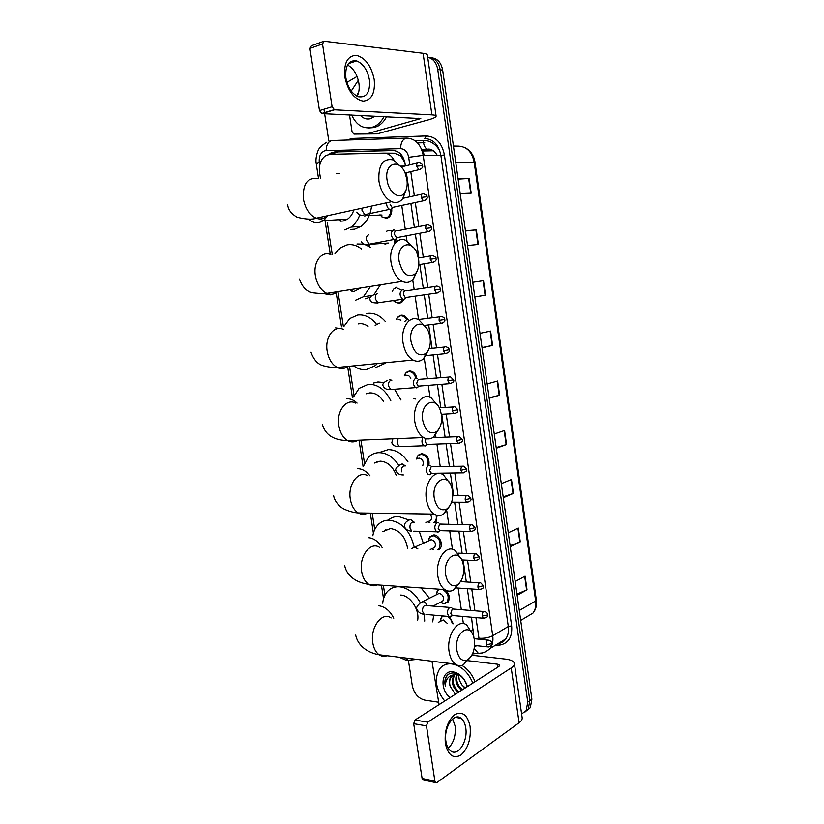 <?xml version="1.0" encoding="UTF-8"?>
<svg xmlns="http://www.w3.org/2000/svg" width="824" height="824" viewBox="0 0 824 824"><rect width="100%" height="100%" fill="white"/><g stroke="black" fill="none" stroke-linecap="round" stroke-linejoin="round"><path stroke-width="1.24" d="M391.719 208.987C392.049 212.716 391.019 215.548 388.619 217.474L386.631 218.36L381.78 216.794M386.446 231.266L388.423 230.411L391.256 230.679M396.056 239.187L395.458 242.493M403.832 299.411L401.865 302.181L399.29 303.345L395.067 302.078M397.189 317.817L401.051 315.201C403.791 315.005 405.985 316.426 407.623 319.454M405.223 373.859L406.417 372.335L409.363 370.996C413.246 371.13 415.739 373.612 416.862 378.443M413.493 398.672L415.749 399.022M417.181 456.774L418.304 455.116L421.672 453.602C427.285 454.827 429.695 458.731 428.892 465.333M437.163 515.361L435.803 521.911L434.969 522.673M429.047 538.309L430.077 536.558L433.784 534.931C439.367 534.766 443.776 544.695 439.913 548.763L438.636 549.845M445.609 590.118C449.461 594.083 450.275 598.069 448.05 602.087L444.054 603.817L442.725 603.539M449.616 616.774L453.252 623.789M394.171 160.371C391.627 155.602 388.166 153.182 383.809 153.109L329.971 154.304L325.799 155.54C320.824 159.094 318.733 164.718 319.547 172.422L320.423 178.056M385.035 530.759L385.364 529.729M352.281 291.583L350.9 290.306M340.24 221.162L338.88 219.689M404.872 162.627L400.68 155.777L394.418 153.182L384.344 153.109M463.397 623.655L462.326 616.404M461.327 609.667L458.144 588.068M452.438 549.309L449.729 530.924M448.761 524.342L446.814 511.127M441.314 473.882L441.211 473.172M440.253 466.652L436.926 444.064M435.968 437.565L435.608 435.154M430.035 397.353L428.274 385.364M427.316 378.886L424.247 358.059M418.571 319.537L415.121 296.125M414.163 289.605L412.721 279.841M406.984 240.917L406.232 235.819M405.264 229.227L401.752 205.423M327.334 222.799L332.216 254.369M338.098 292.417L343.371 326.531M349.51 366.258L354.042 395.613M360.922 440.119L364.455 463.016M372.201 513.146L374.745 529.574M383.356 585.308L384.901 595.289M394.964 288.112L396.869 287.092M436.895 591.931L438.893 589.181M440.799 618.515L442.498 615.919M405.367 165.912L405.006 163.43C403.307 155.262 399.259 150.947 392.873 150.483L334.863 151.873L330.754 153.068L328.992 154.387M331.794 154.263L337.51 151.894L394.14 150.535M427.697 57.299C433.105 58.494 436.452 62.573 437.75 69.546L527.741 702.12L526.165 710.628L521.623 713.986M346.832 82.142L347.893 81.803M438.162 702.161L424.762 700.132C418.242 698.371 414.081 693.551 412.278 685.661L408.405 660.395M328.817 141.028L324.635 113.743M324.502 112.826L323.945 109.242M428.635 57.495C434.804 57.927 438.656 62.037 440.212 69.803L529.811 700.647L528.246 709.134L525.073 711.967L528.246 709.134L529.811 700.647L440.212 69.803C438.656 62.037 434.804 57.927 428.635 57.495M473.903 637.508L471.493 617.207M470.494 610.429L467.311 588.686M466.322 581.96L463.109 560.011M462.13 553.337L458.886 531.171M457.917 524.548L454.642 502.187M453.674 495.595L450.368 473.038M449.41 466.477L446.072 443.734M445.114 437.194L441.757 414.276M440.799 407.746L437.42 384.643M436.463 378.123L433.053 354.866M432.095 348.336L428.665 324.913M427.708 318.373L424.257 294.796M423.289 288.235L419.818 264.525M418.849 257.922L415.358 234.078M414.379 227.434L410.867 203.466M409.889 196.761L406.366 172.68M431.107 57.783C437.266 58.226 441.118 62.315 442.653 70.061L531.871 699.185L530.306 707.651L527.144 710.473M503.186 496.872L513.434 493.401L503.31 497.737M501.311 483.647L511.477 479.486L513.434 493.401M510.108 545.715L520.253 541.832L510.262 546.776M508.284 532.809L518.317 528.04L520.253 541.832M516.967 594.104L527.01 589.809L517.153 595.34M515.185 581.517L525.084 576.141L527.01 589.809M482.009 347.584L492.598 345.4L482.05 347.852M479.99 333.349L490.589 331.094L492.598 345.4M474.82 296.877L485.521 295.136L474.83 296.928M472.749 282.292L483.492 280.685L485.521 295.136M465.447 230.741L476.324 229.814L478.373 244.398L467.538 245.521M458.062 178.695L469.093 178.447L471.163 193.166L460.173 193.619M496.192 447.576L506.554 444.527L496.285 448.246M494.266 434.021L504.576 430.478L506.554 444.527M489.137 397.817L499.612 395.201L489.199 398.291M487.169 383.922L497.614 381.018L499.612 395.201M433.311 150.751L422.485 150.998M458.123 179.127L469.093 178.447M465.467 230.957L476.324 229.814M384.036 116.555C381.831 120.788 378.978 123.919 375.497 125.928L371.902 127.442C363.065 129.193 356.318 125.052 351.652 115.02M351.23 91.052L358.306 80.288M386.59 116.678C384.386 120.901 381.533 124.012 378.051 126.031L374.457 127.524L368.822 127.957M375.033 116.133L370.594 118.666C366.793 119.635 363.384 118.553 360.366 115.432M356.72 95.996L358.862 91.248M344.793 76.972C343.68 63.005 347.522 55.785 356.298 55.321C365.362 57.793 371.336 65.858 374.209 79.537C375.353 93.019 371.665 100.219 363.147 101.125C354.042 99.138 347.924 91.083 344.793 76.972M369.42 79.897C367.483 70.009 363.219 63.675 356.637 60.894C348.614 59.895 345.019 65.549 345.864 77.868C347.831 87.653 352.013 93.946 358.419 96.738C366.608 97.86 370.275 92.247 369.42 79.897M347.501 64.952C353.434 68.268 357.235 74.356 358.893 83.214C359.625 88.446 359.027 92.772 357.111 96.202M367.432 133.601L376.918 133.869L353.97 134.096L352.106 132.087L349.51 114.917M377.248 133.818L428.15 119.923C433.321 118.481 435.978 117.224 436.112 116.153C436.051 115.453 434.65 115.03 431.92 114.876L334.493 109.819L321.875 113.609L420.796 118.563L367.762 133.56M376.918 133.869L353.97 134.096M436.102 116.06L427.409 55.27C427.306 54.312 425.864 53.663 423.093 53.303L324.038 41.21L322.514 43.95L309.927 48.431L311.462 45.711L323.018 41.571M321.875 113.609L319.475 110.601L332.093 106.77L322.514 43.95M332.093 106.77L334.493 109.819M319.475 110.601L309.927 48.431M357.06 76.457L346.904 82.379M387.074 180.065C388.629 192.548 399.619 200.335 404.574 192.837C406.86 189.51 407.653 185.112 406.943 179.611L405.243 173.4C399.486 157.899 384.108 163.09 387.074 180.065M406.108 189.932L402.864 198.481C399.836 202.364 396.076 203.435 391.606 201.674C385.086 198.306 380.863 191.477 378.937 181.198C378.092 165.099 382.81 157.992 393.089 159.866L400.855 166.695M340.353 221.172L343.392 220.976L347.543 219.143C350.427 217.093 352.517 214.034 353.826 209.955M340.909 221.203L339.406 219.658M371.542 206.072C370.429 215.208 366.927 221.975 361.025 226.363L354.711 229.124L350.777 229.412M336.161 173.761L339.406 173.308M359.748 214.93C357.812 220.255 354.917 224.303 351.076 227.074L344.751 229.865M399.146 261.373C402.699 274.351 408.127 278.45 415.42 273.671C418.304 270.21 419.354 265.369 418.592 259.158L417.222 253.854C411.897 238.146 396.148 244.234 399.146 261.373M417.408 270.519L413.339 279.212C410.156 282.539 406.479 283.271 402.308 281.386C396.509 278.131 392.76 271.848 391.07 262.557C388.609 248.034 397.158 235.849 406.129 240.484L413.555 247.715M353.857 291.5L360.716 287.957M352.96 291.572L351.426 290.233M334.935 253.864L340.518 247.725L347.048 244.862C352.044 243.966 356.833 245.305 361.427 248.889M370.563 286.402L363.415 296.702L355.515 300.224M356.967 243.966L363.59 244.11M364.702 244.409L370.326 247.21M380.41 284.846L373.9 294.662M370.44 297.062L365.3 298.762M411.032 341.476C414.081 353.28 419.086 357.214 426.049 353.3C429.541 349.726 430.88 344.473 430.087 337.541L428.954 332.968C424 317.147 408.024 324.254 411.032 341.476M428.428 350.097L423.577 358.718C420.333 361.52 416.8 361.952 412.978 360.006C407.829 356.885 404.512 351.117 403.029 342.702C400.454 327.705 409.796 314.583 418.849 319.836L425.895 327.406M368.04 326.325C365.156 324.254 362.189 323.399 359.12 323.76L358.193 323.925M377.382 363.518L375.435 365.516L366.144 369.677C361.788 370.038 357.606 368.761 353.599 365.856M343.876 326.438L349.788 318.558L357.781 315.026C364.774 314.304 371.006 317.384 376.465 324.275M366.67 313.553L367.535 313.408C374.137 312.698 380.101 315.438 385.426 321.628M385.035 363.363L375.754 367.504M422.743 420.384C425.369 431.117 429.953 434.897 436.504 431.714C440.583 428.078 442.22 422.434 441.407 414.791L440.469 410.805C435.834 394.933 419.746 403.152 422.743 420.384M439.161 428.655L433.64 437.019C430.437 439.336 427.089 439.522 423.608 437.565C419.056 434.598 416.12 429.304 414.802 421.661C412.134 406.242 422.218 392.142 431.261 397.941L437.884 405.769M383.397 401.267C379.617 395.52 375.054 392.739 369.698 392.904L366.227 393.779M353.496 397.003L359.099 388.382L368.38 384.293C377.825 384.128 385.292 389.618 390.792 400.752M373.334 383.088L377.959 381.965L383.953 382.563M394.686 389.546L401.01 400.042M434.279 498.139C436.545 507.914 440.727 511.519 446.824 508.954C451.459 505.277 453.375 499.262 452.561 490.929L451.768 487.427C447.411 471.544 431.292 480.938 434.279 498.139M449.616 506.194L443.59 514.125C440.479 516.03 437.348 516.02 434.207 514.083C430.179 511.292 427.574 506.41 426.41 499.457C423.66 483.667 434.403 468.526 443.374 474.83L449.564 482.833M396.293 475.458C392.883 466.394 387.496 461.636 380.142 461.162L374.405 463.057M376.228 462.46L376.465 461.924M359.017 440.201L363.127 466.775L368.431 457.186C371.356 454.333 374.827 452.819 378.844 452.654C386.641 452.737 393.326 457.001 398.898 465.447M380.255 452.201L388.248 449.636C395.881 449.688 402.462 453.777 407.983 461.904M445.65 574.75C447.607 583.67 451.408 587.1 457.042 585.04C462.182 581.342 464.355 574.987 463.562 565.985L462.882 562.864C458.772 547.023 442.673 557.632 445.65 574.75M459.813 582.671L453.458 590.077C450.491 591.642 447.597 591.477 444.764 589.593C441.201 586.956 438.893 582.465 437.843 576.12C435.021 560.021 446.361 543.778 455.209 550.525L460.956 558.641M407.633 548.568C405.532 536.784 399.805 530.11 390.452 528.544L382.799 531.676M385.519 530.563L385.91 529.451M372.829 535.744C373.591 531.398 375.25 527.813 377.794 525.001C380.873 521.736 384.664 520.119 389.165 520.15C401.927 521.952 410.259 530.903 414.163 547.002M388.248 520.15C391.132 517.657 394.521 516.432 398.414 516.463L409.157 520.057M419.303 531.429L423.299 543.171M456.857 650.26C458.566 658.407 462.017 661.662 467.187 660.024C472.76 656.285 475.17 649.6 474.408 639.96L473.81 637.179C469.917 621.389 453.9 633.244 456.857 650.26M469.804 658.067L463.273 664.916C460.482 666.183 457.814 665.916 455.27 664.092C452.108 661.62 450.058 657.48 449.111 651.671C446.227 635.314 458.093 617.938 466.765 625.066L472.09 633.234M382.697 603.199C383.181 598.615 384.674 594.835 387.156 591.848C390.339 588.202 394.408 586.513 399.362 586.781C407.818 587.78 414.833 593.115 420.405 602.787M396.911 586.791L397.426 586.286M417.624 620.451C419.787 609.678 410.125 595.35 400.629 595.072M424.339 614.405L424.71 621.111M421.095 587.945L429.366 598.193M433.682 615.137L432.713 621.863M366.783 214.57L365.856 215.548L382.027 215.002M386.631 202.766C386.507 205.938 387.486 208.122 389.567 209.337L390.638 209.492L392.461 207.957M390.71 209.481C390.895 212.829 389.906 215.352 387.764 217.062L385.9 217.886L382.089 217.031L380.019 214.693M390.03 204.167L392.121 207.483L393.779 207.133M394.521 230.04L393.522 229.865C390.246 232.471 390.391 235.664 393.944 239.465L394.995 239.64L396.869 238.136M385.199 244.419L384.427 243.358M396.22 230.73C394.912 231.05 394.346 232.296 394.531 234.459L396.529 237.683L398.188 237.363M397.281 237.806L394.995 239.64L394.294 242.709M403.595 289.924L402.411 289.739C399.249 292.376 399.321 295.528 402.627 299.215L403.842 299.4L405.593 298.01M402.689 299.576L400.989 301.852L398.579 302.944L395.695 302.449L393.687 300.873M392.131 291.294L394.006 288.719L396.303 287.689L401.535 290.099M405.109 290.707C403.822 291.109 403.266 292.386 403.451 294.539L405.274 297.557L406.922 297.32M398.147 319.362L400.948 320.186M408.086 319.619L406.819 319.424L404.749 321.638M396.169 319.712L398.033 316.931L400.495 315.819C402.936 315.633 404.924 316.849 406.479 319.475M409.518 320.443L408.467 321.164M405.954 375.456L406.747 375.27C408.642 375.281 410.002 376.424 410.805 378.71M416.996 378.504L415.564 378.309C412.546 381.007 412.536 384.108 415.512 387.62L416.975 387.816L418.479 386.621M404.296 375.868L406.047 372.901L408.817 371.645C412.309 371.737 414.637 373.942 415.78 378.267M448.967 377.083L418.262 379.421L416.635 383.407L418.232 386.157L419.818 386.034M422.887 437.596C421.342 440.881 421.723 443.611 424.01 445.774L425.606 445.949L426.925 444.898M425.905 438.574L425.318 441.839L426.77 444.424L428.295 444.373M417.593 458.618L419.117 458.103C422.712 459.123 423.948 461.605 422.815 465.539M429.891 474.779L431.107 473.8M430.138 465.601L428.501 465.426C425.627 468.187 425.534 471.246 428.223 474.603M416.388 459.03L417.974 455.724L421.136 454.302C426.461 455.497 428.707 459.205 427.862 465.436M462.171 466.229L431.199 466.683L429.613 470.813L431.632 473.522M430.035 514.022C431.766 516.339 431.972 518.492 430.643 520.49L428.449 521.407M438.759 522.859L437.008 522.715C434.227 525.516 434.094 528.555 436.596 531.82L438.378 531.964L439.408 531.15M428.748 522.54L427.666 521.788M470.854 524.837L439.707 524.054L438.152 528.287L440.006 530.862L437.42 532.119M436.03 515.01C436.689 517.76 436.308 520.016 434.897 521.777L433.887 522.653M411.269 548.722L431.292 539.648C435.103 541.069 436.246 543.675 434.732 547.466L432.651 548.413M433.156 549.618L431.848 548.774M428.387 540.935L429.778 537.207L433.259 535.682C439.604 538.021 441.52 542.346 439.007 548.66L437.554 549.804M422.619 601.623L439.305 593.321C443.024 594.784 444.208 597.349 442.838 601.026L440.974 601.994M451.49 607.576L449.595 607.494C446.948 610.368 446.762 613.375 449.018 616.506L451.665 616.012M442.303 589.418C447.813 592.446 449.42 596.648 447.144 602.025L443.631 603.652L440.222 602.385M436.339 594.66L437.575 590.808M483.698 611.521L452.294 608.967L450.769 613.334L452.417 615.703L449.76 616.805M438.286 622.388L443.281 619.947L447.092 623.212M440.294 621.306L441.448 617.403L443.405 616.002M447.113 616.331C449.914 617.825 451.614 620.276 452.232 623.696M445.351 743.495C444.332 730.517 447.504 720.876 454.869 714.573C462.501 710.968 467.579 714.923 470.092 726.459C471.143 738.963 468.084 748.491 460.925 755.041C453.252 759.12 448.06 755.268 445.351 743.495M465.725 727.788C465.024 723.348 463.469 720.176 461.069 718.291C453.931 712.08 443.456 727.695 445.918 741.394C446.629 745.751 448.143 748.872 450.471 750.757C457.835 757.163 468.176 741.219 465.725 727.788M452.634 718.981L455.106 726.016C455.981 735.513 453.705 742.918 448.266 748.244M439.079 704.644L431.992 661.239M471.853 655.235L505.689 659.118C510.89 659.777 513.785 661.188 514.382 663.361C514.619 664.834 513.568 666.359 511.22 667.914L427.738 722.174L426.472 725.872L413.689 723.699L414.956 720.032L498.953 666.441L499.777 665.277L497.634 664.226L468.125 660.714M514.403 663.557L522.148 717.673C522.416 719.362 521.396 721.062 519.089 722.772L436.926 782.543L435.587 782.573L434.897 781.142L426.472 725.872M423.701 780.071L422.104 778.453L413.689 723.699M444.723 701.039C435.69 689.379 434.001 678.646 439.676 668.831C442.684 665.05 446.752 663.413 451.882 663.938C461.203 665.74 468.187 672.126 472.852 683.096M444.435 664.999L447.875 663.186M449.986 697.681C439.264 688.916 441.427 669.778 453.066 671.859L455.384 672.405C460.729 674.516 464.571 678.719 466.909 685.022L467.363 686.598M467.012 686.825L466.405 684.281C464.489 679.058 461.224 675.505 456.609 673.62L454.539 673.074C450.986 672.621 448.225 673.785 446.268 676.576C444.826 679.213 444.517 682.365 445.351 686.031C445.526 679.275 448.544 675.515 454.385 674.753L451.459 676.607C449.616 679.069 449.173 682.262 450.131 686.186C448.956 682.478 449.214 679.398 450.893 676.957M460.523 675.835L456.64 674.619L454.385 674.753M454.786 674.681C451.779 680.892 453.19 686.639 459.019 691.923M454.529 674.722L454.086 675C450.862 681.211 452.211 687.041 458.154 692.469M457.145 674.671C455.785 680.645 457.557 685.661 462.47 689.719M456.517 674.609C454.755 680.676 456.455 685.898 461.605 690.265M465.282 687.916L461.852 684.847L465.035 688.081M461.852 684.847L459.277 680.078L458.587 675.011M452.85 675.278L451.459 676.607M450.131 686.186L455.342 694.271M461.945 665.411C467.877 669.109 472.245 674.537 475.036 681.695M456.125 672.683L453.715 672.394M447.834 674.804L447.35 675.371C445.29 678.07 444.62 681.633 445.351 686.031M421.909 150.164L424.679 155.314M400.68 155.777L400.928 154.263M333.596 154.222L334.091 152.728M404.646 166.088L400.464 166.118M473.347 629.866L471.276 631.06M352.384 138.844L354.917 138.483L354.856 139.781M409.796 164.841L408.694 157.302C407.561 151.832 404.852 148.948 400.546 148.639L324.862 150.699C320.639 152.471 318.785 156.395 319.29 162.483L319.702 165.181M316.262 163.863L319.29 162.483M411.918 659.993L408.189 660.261L405.326 657.974M346.688 140.039L352.404 138.432L426.245 135.96C435.875 136.547 441.932 142.871 444.414 154.912L511.653 625.89C512.497 636.983 508.501 643.389 499.663 645.12L494.771 645.625M437.75 69.546L442.653 70.061M527.741 702.12L531.871 699.185M400.546 148.639C400.866 142.161 402.977 138.648 406.86 138.092C415.481 138.648 420.93 144.385 423.196 155.314L440.881 155.396C438.667 144.694 433.28 139.071 424.731 138.525L426.245 135.96M326.129 150.514C326.386 144.375 328.498 141.038 332.484 140.502L406.428 138.113M329.961 140.894L331.742 140.554M472.502 653.937L482.318 652.938M408.694 157.302L423.196 155.314L492.731 635.747L508.295 626.498L440.881 155.396L444.414 154.912M479.053 639.187L478.96 638.25C484.244 638.549 488.838 637.714 492.731 635.747C493.391 640.804 492.546 645.027 490.177 648.426L505.72 638.961C508.078 635.613 508.933 631.452 508.295 626.498L511.653 625.89M498.19 643.544C501.291 643.06 503.804 641.525 505.72 638.961C504.154 641.453 501.744 642.988 498.499 643.554L499.663 645.12M474.459 646.83L476.705 645.697M478.96 638.25L475.942 617.598M474.943 610.8L471.761 588.985M470.772 582.238L467.558 560.217M466.58 553.522L463.335 531.295M462.367 524.641L459.081 502.218M458.123 495.605L454.817 472.976M453.849 466.394L450.522 443.58M449.564 437.019L446.196 414.019M445.248 407.468L441.86 384.293M440.902 377.752L437.493 354.413M436.535 347.862L433.105 324.368M432.147 317.807L428.686 294.158M427.728 287.566L424.247 263.773M423.289 257.16L419.787 233.223M418.819 226.559L415.296 202.508M414.317 195.793L410.785 171.629M352.136 139.864L352.404 138.432M490.177 648.426C484.131 653.947 479.022 653.37 478.394 653.36L474.202 648.509M417.232 142.552L424.762 142.696L417.562 142.902M501.404 642.72L500.971 641.855M337.51 151.894L334.863 151.873M393.491 150.483L392.873 150.483M439.707 150.607C435.505 143.798 430.046 140.389 423.33 140.379L414.977 140.636M455.724 162.256L475.046 162.359L536.342 600.099L535.651 600.974L474.171 162.194C472.09 152.028 466.889 146.672 458.587 146.116L453.427 146.033M525.558 617.516L533.004 613.087C535.373 609.822 536.259 605.784 535.651 600.974L519.295 610.502M431.591 149.762L428.851 149.731L432.94 150.493M421.816 149.896L428.851 149.731L427.162 149.257C430.715 148.444 434.114 150.493 437.338 155.375M423.33 140.379L423.515 142.676M423.526 142.737C424.113 145.941 425.318 148.114 427.162 149.257L421.62 149.391M499.19 395.314L497.202 381.131M492.175 345.493L490.156 331.176M485.099 295.208L483.06 280.757M477.941 244.44L475.891 229.855M470.731 193.187L468.65 178.468M506.142 444.661L504.164 430.622M513.033 493.555L511.076 479.65M519.851 542.007L517.915 528.225M526.608 590.005L524.692 576.357M431.92 114.876L423.093 53.303M418.839 119.501L418.654 118.193M317.951 178.674C307.455 177.098 302.604 183.907 303.387 199.089C305.302 208.75 309.577 215.126 316.22 218.195C320.371 219.668 323.966 218.875 327.004 215.837M308.537 219.05C311.832 222.109 315.396 223.273 319.238 222.542L323.42 220.667L327.839 215.651M330.877 254.626C321.721 250.383 312.914 262.022 315.365 275.69C317.044 284.434 320.835 290.316 326.757 293.313C330.754 294.961 334.348 294.384 337.541 291.614M323.399 293.509L330.455 294.786M343.495 329.456C334.245 324.594 324.625 337.078 327.179 351.209C328.652 359.14 332.021 364.558 337.274 367.463C341.033 369.214 344.556 368.864 347.81 366.423M341.527 328.766L335.605 327.89M355.824 403.183C346.564 397.755 336.171 411.125 338.829 425.678C340.127 432.878 343.114 437.874 347.769 440.665C351.24 442.457 354.598 442.323 357.843 440.253M357.08 403.101C353.784 399.99 350.293 398.538 346.605 398.744M367.854 475.829C358.667 469.886 347.574 484.203 350.313 499.107C351.477 505.668 354.114 510.283 358.234 512.93C361.386 514.722 364.538 514.773 367.689 513.074M369.945 475.798C366.258 471.091 362.097 468.712 357.462 468.65M379.617 547.414C370.553 541.018 358.821 556.313 361.643 571.526C362.684 577.521 365.022 581.775 368.678 584.288C371.49 586.039 374.405 586.245 377.392 584.896M382.12 547.517C378.288 541.368 373.643 538.082 368.173 537.65M391.112 617.959C382.212 611.161 369.935 627.486 372.808 642.957C373.746 648.447 375.837 652.381 379.081 654.75C381.574 656.429 384.221 656.759 387.012 655.719M393.769 618.206C389.979 610.79 384.973 606.639 378.752 605.753M416.687 166.18L422.506 165.614C422.99 164.687 421.806 163.688 418.952 162.606C417.284 162.328 416.532 163.513 416.687 166.18L418.849 169.703L420.446 169.353M421.219 197.379L427.017 196.74C427.512 195.885 426.358 194.886 423.546 193.764C421.857 193.455 421.074 194.66 421.219 197.379L423.299 200.798L424.896 200.479M361.932 208.173L362.014 210.429L364.867 214.621L367.185 214.127M365.187 214.714L365.856 215.548L364.744 216.053M425.73 228.403L431.508 227.682C432.013 226.888 430.88 225.91 428.109 224.736C426.389 224.406 425.596 225.632 425.73 228.403L427.718 231.709L429.325 231.42M368.822 234.747C366.907 235.242 366.134 237.034 366.495 240.114L369.234 244.172L371.552 243.729M370.841 244.223L369.142 245.212L366.598 244.46M430.221 259.241L435.968 258.458C436.483 257.727 435.381 256.748 432.651 255.533C430.911 255.183 430.097 256.418 430.221 259.241L432.116 262.454L433.733 262.197M434.681 289.914L440.397 289.049C440.325 287.689 439.243 286.721 437.163 286.144C435.391 285.784 434.567 287.04 434.681 289.914L436.493 293.014L438.1 292.798M377.691 293.488C375.796 294.106 375.033 295.94 375.394 298.999L377.886 302.789L380.194 302.459M377.876 303.067L376.434 302.892M439.12 320.402L444.806 319.475C444.754 318.157 443.693 317.199 441.643 316.591C439.851 316.21 439.007 317.477 439.12 320.402L440.85 323.41L442.447 323.224M443.528 350.725L449.193 349.726C449.152 348.449 448.122 347.491 446.103 346.853C444.291 346.461 443.436 347.749 443.528 350.725L445.187 353.64L446.773 353.486M447.916 380.873L453.55 379.802L450.532 376.949C448.699 376.537 447.823 377.845 447.916 380.873L449.492 383.696L451.068 383.572M389.412 379.483L391.822 380.327M391.41 380.358L390.803 380.41C388.949 381.203 388.207 383.108 388.567 386.116L390.731 389.556L392.955 389.381M452.273 410.857L457.887 409.713L454.93 406.871C453.076 406.448 452.201 407.777 452.273 410.857L453.787 413.586L455.332 413.493M456.609 440.665L462.202 439.45L459.298 436.617C457.444 436.195 456.548 437.534 456.609 440.665L458.051 443.312L459.576 443.24M398.085 438.605L397.23 443.415L399.197 446.629L401.339 446.557M460.925 470.298L466.487 469.031L463.644 466.199C461.77 465.766 460.863 467.136 460.925 470.298L462.305 472.863L463.799 472.832M403.41 474.943C399.774 475.015 397.322 473.687 396.056 470.947C394.902 469.371 396.293 467.311 400.237 464.757L402.163 463.891L405.47 465.9M404.903 465.91L403.698 465.931C401.896 466.889 401.164 468.856 401.525 471.833M465.21 499.777L470.741 498.438L467.96 495.615C466.075 495.173 465.158 496.563 465.21 499.777L466.528 502.259L467.991 502.259M469.474 529.09L474.984 527.679L472.255 524.867C470.36 524.424 469.433 525.825 469.474 529.09L470.731 531.501L472.162 531.521M413.741 522.22L412.185 522.179C410.404 523.25 409.693 525.259 410.043 528.205L411.763 531.12C408.158 531.006 405.748 529.564 404.533 526.804C403.976 524.249 405.295 522.097 408.488 520.335L410.548 519.419L414.245 522.231M436.596 531.82L413.741 531.181M473.718 558.239L479.197 556.766L476.519 553.955C474.614 553.501 473.687 554.933 473.718 558.239L474.923 560.567L476.303 560.619M414.699 546.971L417.923 548.99M477.93 587.224L483.389 585.689L480.752 582.877C478.847 582.424 477.91 583.876 477.93 587.224L479.084 589.49L480.423 589.551M482.133 616.053L486.953 615.178L487.561 614.447C487.664 613.509 486.799 612.572 484.965 611.635C483.06 611.181 482.112 612.654 482.133 616.053L483.224 618.247L484.533 618.33M449.708 607.432L424.741 605.444C423 606.67 422.31 608.74 422.65 611.655L424.154 614.292C420.734 614.014 418.376 612.417 417.078 609.492C415.842 608.05 417.057 605.753 420.724 602.581L422.949 601.623C424.865 601.953 426.224 603.261 427.028 605.568M449.018 616.506L425.946 614.457M486.294 644.718L491.114 643.832L491.701 643.05C491.804 642.133 490.96 641.196 489.147 640.227C487.242 639.784 486.294 641.288 486.294 644.718L487.344 646.84L488.611 646.953M519.089 722.772L511.22 667.914M422.104 778.453L434.897 781.142M498.036 667.018L497.634 664.226M414.956 720.032L427.738 722.174M441.726 616.712L443.085 615.981M437.853 590.139L439.645 589.232M430.077 536.558L433.805 534.931M406.417 372.335L407.056 372.18M398.435 316.385L399.001 316.292M333.401 153.089L330.754 153.068M326.829 142.192C321.803 145.323 319.022 147.908 318.476 149.968C318.023 150.061 314.995 158.084 316.251 163.811L318.528 178.53M399.259 657.222L405.346 659.911L408.189 660.261L416.975 659.396M526.165 710.628L530.306 707.651M324.862 219.483L330.269 254.4M336.192 292.664L341.476 326.86M347.625 366.577L352.373 397.281M370.295 513.115L373.406 533.19M381.44 585.174L383.551 598.76M536.342 600.099C537.001 605.238 535.888 609.564 533.004 613.087L520.706 620.421M464.942 147.64C470.494 150.421 473.862 155.324 475.046 162.359M375.497 125.928L378.051 126.031M356.637 60.894L348.336 63.664M321.473 113.537L334.081 109.736M404.574 192.837L402.864 198.481M287.7 204.836C288.194 209.708 291.336 213.838 297.093 217.237C305.889 219.38 312.265 219.699 316.22 218.195L391.606 201.674M351.076 227.074L361.025 226.363M347.543 219.143L323.42 220.667L321.401 219.544L321.545 218.813M415.42 273.671L413.339 279.212M299.411 279.006C302.408 287.432 307.074 292.036 313.388 292.819C320.649 293.632 325.099 293.797 326.757 293.313L402.308 281.386M363.415 296.702L372.077 295.425M426.049 353.3L423.577 358.718M310.967 352.167C313.82 360.109 318.167 364.702 324.028 365.938C329.064 367.195 333.483 367.71 337.274 367.463L412.978 360.006M436.504 431.714L433.64 437.019M322.369 424.339C326.582 439.326 340.703 440.263 347.769 440.665L423.608 437.565M446.824 508.954L443.59 514.125M333.617 495.533C334.4 501.744 341.002 507.574 341.867 507.728C342.207 508.418 350.437 512.466 358.234 512.93L434.207 514.083M457.042 585.04L453.458 590.077M344.71 565.769C347.368 577.861 358.965 583.124 368.678 584.288L444.764 589.593M467.187 660.024L463.273 664.916M355.659 635.077C358.286 647.211 369.461 653.113 379.081 654.75L455.27 664.092M422.506 165.614C423.268 167.2 422.043 168.56 418.849 169.703L405.058 172.988M417.325 163.008L401.123 166.953M380.915 215.064L382.089 217.031M392.894 207.597L390.638 209.492M427.017 196.74C427.769 198.357 426.533 199.717 423.299 200.798L392.121 207.483M389.567 209.337L364.867 214.621C361.458 215.96 358.77 215.115 356.792 212.087M387.764 217.062L389.247 216.959M421.909 194.124L403.008 198.275M385.364 243.708L385.756 244.316M431.508 227.682C432.25 229.35 430.993 230.689 427.718 231.709L396.529 237.683M393.944 239.465L369.234 244.172C365.804 245.274 363.137 244.378 361.252 241.473M369.657 244.295L388.31 243.008M426.482 225.055L396.941 230.854M435.968 258.458C436.699 260.157 435.422 261.496 432.116 262.454L418.788 264.689M431.024 255.811L418.396 258.005M402.627 299.215L377.886 302.789C374.621 303.139 370.326 302.686 370.089 299.761C369.142 297.464 370.8 295.651 375.064 294.353M394.408 300.77L395.695 302.449M440.397 289.049C439.635 289.584 442.715 290.903 436.493 293.014L405.274 297.557M406.005 297.711L403.647 299.421M400.989 301.852L402.452 301.615M435.546 286.392L405.964 290.841M375.167 325.408L379.308 323.142M444.806 319.475C444.012 320.021 447.174 321.339 440.85 323.41L424.71 325.398M440.037 316.797L418.304 319.578M449.193 349.726C450.141 351.343 448.812 352.641 445.187 353.64L426.142 355.556M444.507 347.028L429.067 348.655M415.512 387.62L390.731 389.556C386.981 389.917 384.468 388.753 383.181 386.044C382.068 384.211 383.582 382.284 387.733 380.255M453.55 379.802C454.508 381.44 453.159 382.738 449.492 383.696L418.232 386.157M418.911 386.343L416.46 387.877M457.887 409.713C457.351 410.476 459.524 412.505 453.787 413.586L441.324 414.297M453.385 406.963L439.202 407.839M424.01 445.774L399.197 446.629C395.52 446.793 393.048 445.516 391.781 442.797L392.852 438.821M462.202 439.45C463.129 441.211 461.739 442.498 458.051 443.312L426.77 444.424M427.409 444.62L424.906 446.042M457.794 436.679L432.621 437.699M466.487 469.031C467.579 470.545 466.178 471.822 462.305 472.863L431.003 473.316M470.741 498.438C471.658 500.292 470.257 501.569 466.528 502.259L451.603 502.166M466.528 495.615L452.809 495.595M428.398 521.479L429.901 522.56M474.984 527.679C475.912 529.564 474.49 530.841 470.731 531.501L439.419 530.646M430.643 520.49L425.895 522.478M434.897 521.777L436.349 521.17M479.197 556.766C480.145 558.662 478.723 559.929 474.923 560.567L461.718 559.939M434.732 547.466L430.241 549.495M439.007 548.66L440.449 548.001M475.16 553.893L458 553.151M483.389 585.689C482.782 587.347 484.852 588.573 479.084 589.49L456.249 587.934M479.444 582.784L460.595 581.6M453.066 608.802L452.139 608.205M487.561 614.447C488.508 616.434 487.066 617.701 483.224 618.247L451.882 615.487M442.838 601.026L433.125 606.062M440.85 602.056L443.631 603.652M447.144 602.025L448.586 601.273M491.701 643.05C492.649 645.089 491.197 646.346 487.344 646.84L474.593 645.47M487.932 640.104L474.181 638.693M461.069 718.291L455.394 717.374M422.794 779.875L435.587 782.573M456.609 673.61L455.384 672.405M466.405 684.281L466.909 685.022"/></g></svg>
